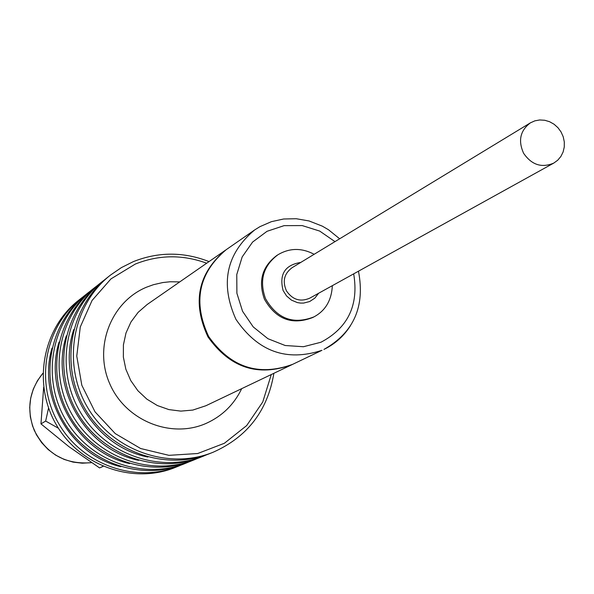<?xml version="1.0" encoding="UTF-8"?>
<svg xmlns="http://www.w3.org/2000/svg" width="594" height="594" viewBox="0 0 594 594"><rect width="100%" height="100%" fill="white"/><g stroke="black" fill="none" stroke-linecap="round" stroke-linejoin="round"><path stroke-width="0.89" d="M58.435 428.259L45.656 421.064L48.567 407.967M103.059 466.335L99.577 467.924L103.133 466.372M99.577 467.924L68.897 446.636L40.964 423.886L45.656 421.064M254.618 229.967L226.203 249.68C198.507 273.121 192.656 302.056 208.643 336.486C230.613 367.448 258.635 376.722 292.723 364.308L321.963 350.312C286.62 361.917 257.937 351.589 235.929 319.327C219.966 283.709 226.195 253.92 254.618 229.967L259.934 226.656L271.413 221.666L283.657 218.993L296.243 218.726L309.08 220.961L322.327 226.151L328.504 229.752L339.657 238.788M42.894 373.292C29.076 390.392 26.203 409.422 34.274 430.375C46.443 454.083 65.54 464.85 91.573 462.659L82.306 463.201L73.04 462.102L64.078 459.392L55.688 455.153L48.121 449.502L41.625 442.619L36.397 434.719L32.596 426.039L30.346 416.862L29.707 407.447L30.695 398.106L33.286 389.122L37.4 380.769L42.894 373.292M314.144 254.291C301.626 247.705 289.53 247.869 277.866 254.804L276.789 255.487C262.14 266.543 258.026 281.133 264.449 299.257C276.017 319.379 292.129 325.46 312.778 317.5L313.907 316.906C325.438 310.751 331.586 300.334 332.35 285.662M530.397 122.854L292.062 267.716C284.088 273.708 282.247 281.474 286.531 291.008C292.634 299.784 300.364 302.168 309.734 298.181L553.756 163.098L557.714 160.224L560.885 156.452L563.105 151.982L564.263 147.037L564.3 141.877L563.216 136.761L561.063 131.957L557.959 127.71L554.061 124.228L549.561 121.703L544.691 120.255L539.708 119.966L534.86 120.842L530.397 122.854C520.181 130.576 517.931 140.733 523.633 153.319C531.667 164.932 541.706 168.191 553.756 163.098M40.964 423.886L43.659 387.281M207.076 454.603L201.069 457.083C157.15 475.029 101.96 455.516 77.346 412.689C52.369 370.069 62.801 312.466 100.178 283.241L105.309 279.247M204.098 455.858C159.994 473.893 104.551 454.276 79.826 411.248C54.73 368.429 65.206 310.565 102.74 281.214M273.871 373.299C267.656 410.654 247.438 436.954 213.224 452.197C168.54 470.455 112.355 450.564 87.281 406.92C61.828 363.498 72.423 304.841 110.447 275.111L121.436 267.582L133.331 261.635C158.375 251.693 183.613 251.678 209.036 261.59M110.447 275.111L107.818 277.198C69.958 306.801 59.4 365.184 84.734 408.397C109.69 451.834 165.622 471.629 210.105 453.445L213.224 452.197M97.735 285.239L92.746 289.122C55.843 317.983 45.523 374.821 70.166 416.854C94.439 459.103 148.908 478.341 192.27 460.61L198.121 458.204M95.24 287.147C58.182 316.134 47.824 373.225 72.572 415.458C96.963 457.9 151.67 477.227 195.226 459.429M189.404 461.709L186.59 462.897C143.577 480.479 89.575 461.419 65.518 419.55C41.105 377.888 51.344 321.547 87.942 292.924L90.37 291.067M87.942 292.924L85.514 294.847C49.072 323.351 38.87 379.44 63.172 420.908C87.125 462.585 140.882 481.556 183.717 464.055L186.59 462.897M180.925 465.124L178.178 466.275C135.699 483.635 82.388 464.842 58.658 423.537C34.563 382.432 44.691 326.826 80.836 298.552L83.205 296.74M178.178 466.275L175.379 467.404C133.078 484.689 79.997 465.986 56.371 424.859C32.388 383.939 42.478 328.579 78.475 300.423L80.836 298.552M120.812 466.713C70.775 455.041 37.311 397.379 52.005 348.143M129.603 463.595C77.97 452.227 43.325 392.53 59.066 342.062M66.335 335.833C49.502 387.54 85.365 449.339 138.617 460.372M147.869 457.053C92.968 446.376 55.843 382.41 73.812 329.44M271.287 374.532L262.756 401.975L246.681 425.571L224.369 443.273L197.698 453.519L168.948 455.338L140.63 448.515L115.236 433.59L95.033 411.865L81.816 385.239L76.76 356.081L80.287 326.982L92.04 300.49L110.937 278.913L135.284 264.07C158.806 254.692 182.603 254.403 206.69 263.216M277.866 254.804C263.194 265.874 259.073 280.479 265.503 298.634C277.094 318.785 293.228 324.873 313.907 316.906M300.735 262.444C284.912 264.976 279.032 274.331 283.1 290.503L286.575 295.983L291.498 300.148L297.379 302.591L300.497 303.081L303.631 303.074L309.645 301.544L314.805 298.158L318.622 293.258M353.682 273.856C358.917 305.153 347.995 327.955 320.923 342.255L303.43 346.725L285.187 345.508L267.909 338.699L253.237 326.923L242.56 311.278L236.895 293.25L236.768 274.547L242.174 256.935L252.591 242.062L267.018 231.311L284.088 225.646L302.205 225.579L319.706 231.081L334.979 241.632M350.505 325.616C343.881 336.093 335.023 344.023 323.938 349.413C353.742 332.61 365.251 306.541 358.472 271.198M292.345 364.486L291.966 364.671C257.907 377.071 229.908 367.812 207.959 336.88C191.996 302.487 197.839 273.574 225.512 250.163L147.149 304.514L138.142 312.34L130.977 321.97L125.995 332.974L123.418 344.869L123.366 357.128L125.846 369.216L130.754 380.568L137.867 390.704L146.867 399.146L157.343 405.531L168.845 409.585L180.836 411.115L192.798 410.075L205.895 405.739L292.345 364.486M179.752 281.905L170.062 281.771L162.853 282.536L153.445 284.697L146.644 287.147C111.011 301.745 93.444 347.134 109.771 383.791C125.572 420.671 171.109 439.122 206.296 423.322C222.253 416.075 234.051 404.521 241.706 388.654"/></g></svg>
